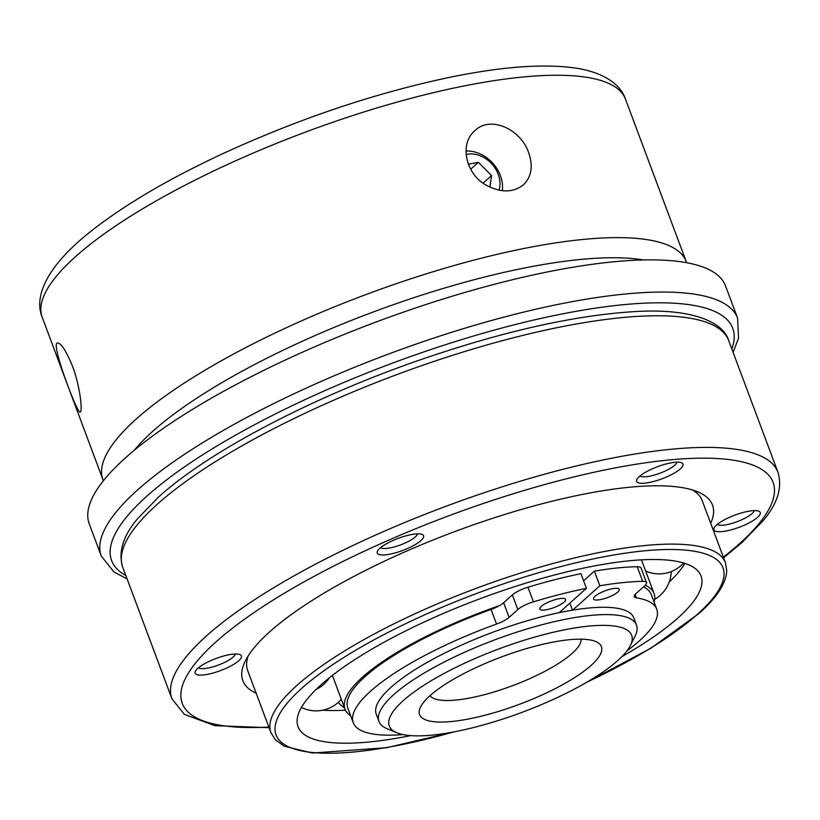 <?xml version="1.0" encoding="UTF-8"?>
<svg xmlns="http://www.w3.org/2000/svg" width="820" height="820" viewBox="0 0 820 820"><rect width="100%" height="100%" fill="white"/><g stroke="black" fill="none" stroke-linecap="round" stroke-linejoin="round"><path stroke-width="1.23" d="M101.28 556.052L89.257 523.877A339.664 88.621 -20.5 0 1 376.37 321.911A339.664 88.621 -20.5 0 1 725.556 285.965L737.59 318.15A339.664 88.621 159.5 0 0 481.996 323.162A339.664 88.621 159.5 0 0 137.565 489.97A339.664 88.621 159.5 0 0 101.28 556.052L113.918 571.95L127.09 578.899M585.613 682.906L651.018 648.149L698.855 613.575C716.731 597.759 726.028 583.502 726.735 570.812L725.433 562.735L702.186 500.579A242.617 63.304 159.5 0 0 692.244 489.899M248.183 655.928A242.617 63.304 159.5 0 0 247.681 670.514L270.928 732.67L275.233 739.62L284.232 746.2L312.338 753.026L386.763 747.686L455.284 731.635M591.015 665.502A97.047 25.317 159.5 0 0 595.607 641.476A97.047 25.317 159.5 0 0 501.614 656.892A97.047 25.317 159.5 0 0 420.568 706.922A97.047 25.317 159.5 0 0 480.561 716.362A97.047 25.317 159.5 0 0 591.015 665.502M429.998 695.668A80.873 21.105 159.5 0 0 492.84 692.316A80.873 21.105 159.5 0 0 572.124 653.396A80.873 21.105 159.5 0 0 581.103 639.18M630.365 645.524L635.121 636.023A137.483 35.875 159.5 0 0 636.525 625.147A137.483 35.875 159.5 0 0 495.188 639.702A137.483 35.875 159.5 0 0 378.973 721.446A137.483 35.875 159.5 0 0 387.163 728.734L396.982 732.783A129.396 33.763 159.5 0 0 503.162 718.945A129.396 33.763 159.5 0 0 617.86 660.469A129.396 33.763 159.5 0 0 630.365 645.524A129.396 33.763 159.5 0 0 498.662 648.989A129.396 33.763 159.5 0 0 396.982 732.783M636.525 625.147L633.788 617.839A137.483 35.875 159.5 0 0 572.647 610.152A137.483 35.875 159.5 0 0 559.22 612.663A137.483 35.875 159.5 0 0 430.059 660.787A137.483 35.875 159.5 0 0 376.236 714.128L378.973 721.446M502.311 190.691A32.349 25.973 48.1 0 0 500.405 175.644A32.349 25.973 48.1 0 0 466.037 151.023M483.093 183.116L491.569 175.521L489.919 187.144M470.68 169.227L478.357 162.35L491.569 175.521M468.333 164.225L478.357 162.35M499.031 190.178A26.691 21.433 48.1 0 0 498.222 174.27A26.691 21.433 48.1 0 0 466.139 154.488M528.664 152.704C520.854 129.14 490.37 115.261 474.964 130.616C459.282 143.346 465.309 173.901 486.25 185.197C500.825 192.936 513.228 192.792 523.478 184.766C531.544 176.782 533.277 166.091 528.664 152.704M72.498 366.212C66.071 350.642 61.039 342.904 57.41 342.996C50.317 342.924 77.869 415.227 80.135 412.07C82.769 412.142 80.319 386.876 72.498 366.212M583.614 580.796L594.367 571.161A192.474 50.215 -20.5 0 1 637.212 566.722A16.174 4.223 -20.5 0 1 641.025 567.963L646.498 582.589A16.174 4.223 -20.5 0 1 644.766 585.736L636.043 593.557A16.174 4.223 159.5 0 0 634.311 596.704A16.174 4.223 159.5 0 0 636.351 597.841A162.011 42.271 -20.5 0 1 656.769 609.25A162.011 42.271 -20.5 0 1 626.992 650.834M617.819 592.019A13.745 3.587 -20.5 0 1 603.879 598.774A13.745 3.587 -20.5 0 1 593.526 598.979A13.745 3.587 -20.5 0 1 605.15 590.8A13.745 3.587 -20.5 0 1 619.284 589.344A13.745 3.587 -20.5 0 1 617.819 592.019M572.647 610.152L599.84 585.787A192.474 50.215 -20.5 0 1 642.685 581.349A16.174 4.223 -20.5 0 1 646.498 582.589M599.84 585.787L594.367 571.161M572.493 610.172L569.859 603.141M403.02 734.576A162.011 42.271 -20.5 0 1 353.256 722.727L347.793 708.101A162.011 42.271 -20.5 0 1 491.067 609.434A16.174 4.223 159.5 0 0 499.37 605.683A16.174 4.223 159.5 0 0 503.644 602.731L512.377 594.92A16.174 4.223 -20.5 0 1 527.957 587.212A192.474 50.215 -20.5 0 1 580.949 573.682L586.413 588.309L559.22 612.663M353.256 722.727A162.011 42.271 -20.5 0 1 496.541 624.061A16.174 4.223 159.5 0 0 509.117 617.357L517.84 609.537A16.174 4.223 -20.5 0 1 533.42 601.839A192.474 50.215 -20.5 0 1 586.413 588.309M541.313 606.37A13.745 3.587 -20.5 0 1 555.253 599.625A13.745 3.587 -20.5 0 1 565.595 599.42A13.745 3.587 -20.5 0 1 561.792 603.817A13.745 3.587 -20.5 0 1 548.303 609.342A13.745 3.587 -20.5 0 1 539.837 609.045A13.745 3.587 -20.5 0 1 541.313 606.37M643.495 586.874A162.011 42.271 -20.5 0 1 651.295 594.623L656.769 609.25M499.37 605.683A164.984 43.05 159.5 0 0 345.015 709.136A164.984 43.05 159.5 0 0 350.632 715.706M654.145 602.228A164.984 43.05 159.5 0 0 654.073 593.588A164.984 43.05 159.5 0 0 645.258 585.275M654.073 593.588L641.845 560.88A164.984 43.05 159.5 0 0 641.404 559.845M332.448 675.362A164.984 43.05 159.5 0 0 332.787 676.428L345.015 709.136M669.233 582.036A215.117 56.129 159.5 0 0 684.936 563.412M621.878 656.656A215.117 56.129 159.5 0 0 678.058 617.87A215.117 56.129 159.5 0 0 701.038 576.019A215.117 56.129 159.5 0 0 479.884 598.784A215.117 56.129 159.5 0 0 298.049 726.694A215.117 56.129 159.5 0 0 410.697 735.612M322.742 710.192A215.117 56.129 159.5 0 0 345.456 710.171M420.947 540.564A24.743 6.457 159.5 0 0 422.126 534.445A24.743 6.457 159.5 0 0 398.161 538.371A24.743 6.457 159.5 0 0 377.497 551.132A24.743 6.457 159.5 0 0 392.79 553.531A24.743 6.457 159.5 0 0 420.947 540.564M238.794 660.694A24.743 6.457 159.5 0 0 239.963 654.575A24.743 6.457 159.5 0 0 215.998 658.501A24.743 6.457 159.5 0 0 195.344 671.252A24.743 6.457 159.5 0 0 210.637 673.661A24.743 6.457 159.5 0 0 238.794 660.694M680.364 468.876A24.743 6.457 159.5 0 0 681.533 462.757A24.743 6.457 159.5 0 0 657.568 466.682A24.743 6.457 159.5 0 0 636.914 479.433A24.743 6.457 159.5 0 0 652.207 481.842A24.743 6.457 159.5 0 0 680.364 468.876M757.608 517.317A24.743 6.457 159.5 0 0 758.777 511.188A24.743 6.457 159.5 0 0 734.822 515.124A24.743 6.457 159.5 0 0 714.159 527.875A24.743 6.457 159.5 0 0 729.451 530.284A24.743 6.457 159.5 0 0 757.608 517.317M710.694 523.324A250.705 65.415 159.5 0 0 697.564 491.764A250.705 65.415 159.5 0 0 454.762 531.585A250.705 65.415 159.5 0 0 245.395 660.828A250.705 65.415 159.5 0 0 256.188 693.259M717.285 524.39A19.885 5.186 159.5 0 0 733.152 523.037A19.885 5.186 159.5 0 0 751.94 513.679A19.885 5.186 159.5 0 0 754.133 510.614M640.041 475.948A19.885 5.186 159.5 0 0 655.897 474.606A19.885 5.186 159.5 0 0 674.696 465.247A19.885 5.186 159.5 0 0 676.879 462.172M198.471 667.767A19.885 5.186 159.5 0 0 214.338 666.424A19.885 5.186 159.5 0 0 233.126 657.066A19.885 5.186 159.5 0 0 235.309 653.991M380.634 547.637A19.885 5.186 159.5 0 0 396.49 546.294A19.885 5.186 159.5 0 0 415.289 536.936A19.885 5.186 159.5 0 0 417.472 533.861M731.819 348.91A331.577 86.51 159.5 0 0 516.661 324.187A331.577 86.51 159.5 0 0 147.005 496.028A331.577 86.51 159.5 0 0 125.819 575.486M725.433 562.735A242.617 63.304 159.5 0 0 476.01 588.411A242.617 63.304 159.5 0 0 270.928 732.67M42.22 317.248C33.702 296.932 46.145 266.018 92.588 229.979C126.167 203.79 170.16 178.073 224.577 152.848C300.222 118.295 375.017 93.172 448.981 77.48C503.5 66.194 546.919 63.253 579.217 68.665C606.246 73.667 620.996 85.618 625.496 99.169A311.354 81.242 -20.5 0 0 305.409 132.123A311.354 81.242 -20.5 0 0 42.22 317.248L102.93 479.638A311.354 81.242 -20.5 0 1 366.12 294.503A311.354 81.242 -20.5 0 1 686.207 261.559L686.617 262.707M643.362 259.95A297.988 77.746 159.5 0 0 372.731 312.174A297.988 77.746 159.5 0 0 134.224 450.313M636.351 597.841L635.1 594.5M642.685 581.349L637.212 566.722M533.42 601.839L527.957 587.212M517.84 609.537L512.377 594.92M509.117 617.357L503.644 602.731M496.541 624.061L491.067 609.434M587.13 682.035A238.569 62.248 159.5 0 0 697.523 614.221A238.569 62.248 159.5 0 0 586.197 560.439A238.569 62.248 159.5 0 0 285.124 705.743A238.569 62.248 159.5 0 0 453.562 731.973M723.342 557.149A315.403 82.287 159.5 0 0 739.404 543.762A315.403 82.287 159.5 0 0 642.224 463.29A315.403 82.287 159.5 0 0 247.609 617.009A315.403 82.287 159.5 0 0 268.837 727.073M171.933 698.835L122.723 567.204A323.49 84.398 -20.5 0 1 157.276 504.269A323.49 84.398 -20.5 0 1 485.307 345.404A323.49 84.398 -20.5 0 1 728.724 340.628L777.944 472.258A323.49 84.398 159.5 0 0 445.383 506.493A323.49 84.398 159.5 0 0 171.933 698.835L184.397 714.353L214.84 725.669L269.062 727.699M733.101 352.323L738.543 338.158L737.59 318.15M102.93 479.638L103.371 480.766M625.496 99.169L686.207 261.559M654.729 599.287A33.159 33.159 0 0 0 671.262 571.571M645.647 571.027A33.159 33.159 0 0 0 683.654 563.012M316.018 689.528A33.159 33.159 0 0 0 329.517 677.668M301.442 707.434A33.159 33.159 0 0 0 341.315 699.255M338.229 702.412A33.159 33.159 0 0 0 344.574 707.957M777.944 472.258C782.577 487.326 777.647 503.459 763.174 520.659L742.069 542.471L723.568 557.764M122.723 567.204C118.09 552.137 123.01 536.003 137.493 518.804L158.588 496.992C208.475 451.748 310.103 398.366 415.894 361.343C501.163 331.68 574.595 315.075 636.187 311.518C694.755 308.176 723.896 323.275 728.724 340.628"/></g></svg>
